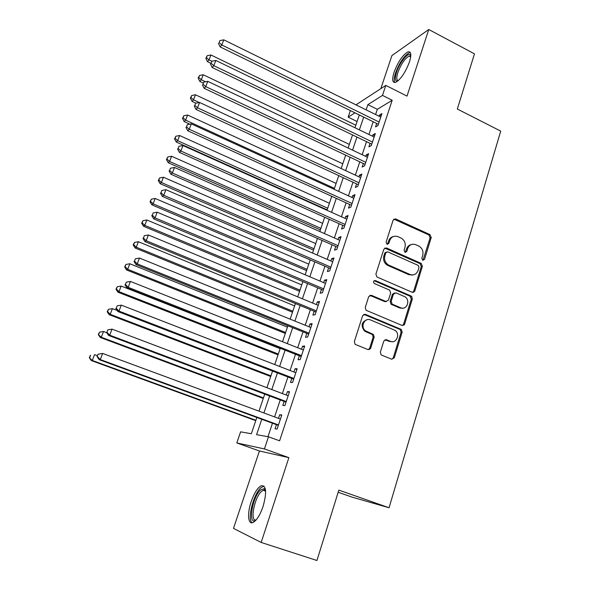 <?xml version="1.0" encoding="UTF-8"?>
<svg xmlns="http://www.w3.org/2000/svg" width="590" height="590" viewBox="0 0 590 590"><rect width="100%" height="100%" fill="white"/><g stroke="black" fill="none" stroke-linecap="round" stroke-linejoin="round"><path stroke-width="0.89" d="M422.735 260.264L424.505 259.401L431.224 237.527L429.977 234.621L395.595 218.897L393.132 220.129L386.081 242.21L386.981 244.282L388.81 243.427L389.717 240.558C391.362 236.723 394.105 235.417 397.948 236.649L400.92 237.991C404.519 240.071 405.876 243.213 404.983 247.402L404.084 250.263L404.976 252.328L406.775 251.465L407.668 248.611C409.276 244.784 411.982 243.478 415.773 244.695L418.701 246.015C422.256 248.08 423.598 251.193 422.728 255.367L421.85 258.214L422.735 260.264M422.971 260.345L430.117 237.836L428.864 234.938L393.825 219.126M387.35 244.393L388.685 240.875L389.717 240.558M405.278 252.424L406.599 248.906L407.668 248.611M263.103 506.382C266.96 492.2 266.326 485.312 261.208 485.718C257.55 487.746 254.202 493.063 251.163 501.677C247.085 513.477 247.962 525.012 253.036 522.504C256.687 520.461 260.043 515.092 263.103 506.382M409.453 61.92C411.614 54.693 411.156 51.315 408.081 51.809C402.859 54.708 398.191 61.5 394.083 72.194C391.863 79.466 392.313 82.88 395.448 82.423C400.617 79.584 405.286 72.747 409.453 61.92M380.351 352.127L381.088 354.782L381.656 355.128L391.657 359.185L394.297 357.798L402.166 332.17L401.281 329.427L365.328 314.337L362.629 315.672L354.369 341.551L355.062 344.199L355.689 344.59L367.983 349.575L370.675 348.189L374.156 337.111L373.367 334.412L365.38 330.769C360.04 326.831 364.657 317.147 370.498 319.942L395.079 330.363C400.603 334.029 396.281 344.088 390.344 341.315L386.45 339.707L383.795 341.072L380.351 352.127M261.178 542.446L288.879 457.656L259.43 450.981L233.493 528.397L261.178 542.446L316.941 560.5L338.83 490.113L389.061 507.761L500.718 131.12L457.316 109.025L474.471 53.86L428.768 29.5L407.004 96.096L385.816 85.41L382.482 95.403L392.195 100.256L279.601 440.811L268.487 436.792L264.431 448.938L236.811 442.943L240.609 431.836L251.325 433.739L256.834 417.477M288.879 457.656L264.431 448.938M412.233 292.293L414.8 291.018L422.388 266.304L421.186 263.406L386.479 247.948L383.854 249.179L375.896 274.121L376.936 276.976L412.233 292.293M412.366 298.938L404.644 324.102L402.041 325.437L366.095 310.281L365.232 307.523L368.713 296.608L371.39 295.302L385.816 301.446L388.449 300.14L390.691 292.987L389.673 290.155L374.252 283.466C373.035 281.659 373.418 280.7 375.41 280.582L411.333 296.114L412.366 298.938L411.282 299.123L403.567 324.227L404.644 324.102M428.768 29.5L391.9 55.593L380.823 88.662M376.685 123.443L375.535 126.909L377.976 125.515L381.937 113.597L379.481 115.05L379.09 116.23M370.063 143.355L368.89 146.858L371.309 145.568L375.321 133.51L372.887 134.867L372.445 136.194M363.359 163.496L362.179 167.044L364.568 165.856L368.625 153.658L366.213 154.905L365.726 156.387M356.574 183.866L355.379 187.458L357.754 186.381L361.854 174.035L359.465 175.178L358.919 176.816M349.715 204.479L348.506 208.108L350.851 207.142L355.003 194.656L352.643 195.688L352.038 197.488M342.775 225.328L341.551 229.008L343.867 228.153L348.07 215.52L345.733 216.442L345.084 218.403M335.747 246.428L334.515 250.145L336.802 249.415L341.05 236.627L338.741 237.431L338.033 239.562M328.645 267.779L327.391 271.54L329.655 270.928L333.955 257.985L331.676 258.678L330.909 260.979M321.447 289.388L320.186 293.193L322.42 292.699L326.772 279.608L324.515 280.176L323.696 282.647M314.168 311.255L312.892 315.104L315.097 314.743L319.5 301.483L317.273 301.925L316.395 304.58M306.807 333.387L305.509 337.288L307.685 337.045L312.139 323.63L309.949 323.947L308.998 326.786M299.344 355.785L298.031 359.73L300.177 359.627L304.691 346.042L302.53 346.234L301.519 349.258M291.799 378.463L290.472 382.46L292.581 382.482L297.154 368.735L295.022 368.787L293.945 372.01M284.159 401.414L282.809 405.463L284.889 405.625L289.52 391.708L287.419 391.627L286.283 395.042M392.195 100.256L377.334 109.312L375.601 114.512M373.19 121.732L368.927 134.491M366.53 141.659L362.172 154.698M359.797 161.815L355.342 175.149M352.99 182.199L348.432 195.836M346.094 202.827L341.44 216.766M339.125 223.698L334.368 237.947M332.067 244.821L327.207 259.379M324.935 266.186L319.957 281.069M317.708 287.817L312.626 303.024M310.399 309.698L305.207 325.245M302.995 331.853L297.692 347.739M295.509 354.273L290.081 370.513M287.927 376.973L282.381 393.567M280.25 399.946L274.586 416.909M272.477 423.207L267.971 436.703M276.422 424.652L275.058 428.753L277.108 429.063L281.791 414.969L279.719 414.741L278.517 418.362M338.166 492.244L352.385 497.23L389.061 507.761M410.507 296.099L412.004 296.748M259.43 450.981L236.811 442.943M357.09 121.503L348.144 117.152L350.386 110.588M261.783 419.291L256.591 434.675L268.487 436.792M382.482 95.403L367.894 104.644L366.132 109.858M363.698 117.093L359.384 129.874M356.957 137.057L352.555 150.133M350.15 157.257L345.644 170.621M343.255 177.693L338.653 191.352M336.285 198.365L331.573 212.334M329.235 219.281L324.419 233.559M322.096 240.447L317.169 255.042M314.868 261.872L309.839 276.784M307.56 283.547L302.419 298.791M300.163 305.487L294.904 321.071M292.669 327.693L287.3 343.623M285.088 350.172L279.601 366.449M277.418 372.924L271.806 389.562M269.645 395.964L263.914 412.971M355.962 104.85L385.816 85.41M354.974 112.83L348.144 117.152M258.981 411.149L264.748 394.12M266.916 387.719L272.558 371.058M274.756 364.576L280.272 348.277M282.499 341.721L287.898 325.769M290.147 319.138L295.428 303.54M297.699 296.836L302.869 281.578M305.163 274.807L310.222 259.873M312.53 253.036L317.479 238.434M319.817 231.531L324.662 217.238M327.015 210.283L331.75 196.3M334.132 189.279L338.763 175.606M341.16 168.526L345.688 155.148M348.107 148.016L352.54 134.933M354.974 127.742L359.31 114.947M377.334 109.312L367.894 104.644M379.481 115.05L381.177 115.883M372.887 134.867L374.591 135.693M366.213 154.905L367.939 155.723M359.465 175.178L361.205 175.99M352.643 195.688L354.391 196.492M345.733 216.442L347.495 217.231M338.741 237.431L340.526 238.22M331.676 258.678L333.468 259.453M324.515 280.176L326.329 280.943M317.273 301.925L319.102 302.685M309.949 323.947L311.786 324.692M302.53 346.234L304.381 346.972M295.022 368.787L296.895 369.517M287.419 391.627L289.306 392.343M279.719 414.741L281.629 415.449M411.282 244.57C408.995 245.056 407.432 246.502 406.599 248.906M393.25 236.568C391.023 237.106 389.503 238.544 388.685 240.875M412.742 292.433L413.708 291.217L421.29 266.562L420.087 263.671L384.673 248.073M419.018 267.418L418.192 265.389L387.689 251.834L385.853 252.697L384.887 255.75C383.972 259.733 385.182 262.816 388.508 265.006L409.895 274.431C413.745 275.663 416.474 274.328 418.089 270.441L419.018 267.418M386.303 252.026L384.82 252.985L385.853 252.697M412.993 274.918L408.818 274.667L387.468 265.271C384.149 263.081 382.947 260.006 383.854 256.031L384.82 252.985M402.424 325.555L403.567 324.227M386.347 301.593L384.776 301.623L369.768 295.339M411.282 299.123L410.006 296.18L374.09 280.715M400.617 307.751C406.768 310.694 410.817 300 404.836 296.718L396.038 292.869L393.427 294.159L391.192 301.313L392.151 304.108L400.617 307.751L399.555 307.914L402.793 308.164M394.43 292.92L392.372 294.351L393.427 294.159M399.555 307.914L391.096 304.278L390.138 301.49L392.372 294.351M392.158 341.706L389.289 341.396L385.041 339.685M367.29 319.669C361.589 321.764 360.623 325.496 364.377 330.872L365.8 331.72L366.803 331.617M368.33 349.678L369.657 348.255L373.138 337.207L372.349 334.515L365.8 331.72M391.915 359.266L393.235 357.842L401.089 332.273L400.212 329.537L363.787 314.345M355.836 125.205L210.925 54.973L209.007 59.9L207.488 61.677L210.77 63.255M206.448 57.665L207.215 55.696L205.844 58.38L206.448 57.665L209.007 59.9L211.862 61.279M207.215 55.696L210.925 54.973M207.488 61.677L205.844 58.38M379.134 122.034L221.803 44.965L223.787 39.832L380.786 117.063M378.382 124.284L220.144 46.905L221.803 44.965L219.111 42.642L219.908 40.592L219.111 42.642M218.447 43.424L220.144 46.905M223.787 39.832L219.908 40.592M397.682 81.125C395.005 81.472 394.614 78.514 396.524 72.26C399.408 63.093 407.653 52.436 410.175 54.796L410.795 55.726M410.736 56.404L409.136 56.08C404.939 58.388 401.193 63.823 397.903 72.4C396.34 77.408 396.436 80.174 398.198 80.69M410.308 52.539L409.49 52.658C404.283 55.526 399.644 62.275 395.566 72.895C394.017 77.703 393.773 80.919 394.828 82.548M255.831 520.299C247.512 525.801 252.402 496.544 260.714 489.84L264.202 488.682L265.552 490.283M265.603 490.806L264.873 490.224L263.14 490.283L261.636 491.286C254.504 496.987 249.57 522.135 256.185 519.901M264.062 486.145L261.001 487.687C253.545 493.727 246.945 519.466 252.173 522.762M349.332 144.395L203.24 74.76L201.308 79.746L199.818 81.413L203.122 82.984M198.742 77.467L199.516 75.483L198.152 78.145L198.742 77.467L201.308 79.746L205.556 81.759M199.516 75.483L203.24 74.76M199.818 81.413L198.152 78.145M342.761 163.791L195.467 94.776L193.505 99.821L192.06 101.384L195.902 103.176M190.939 97.505L191.72 95.492L190.364 98.139L190.939 97.505L193.505 99.821L199.309 102.527M191.72 95.492L195.467 94.776M192.06 101.384L190.364 98.139M336.116 183.416L187.598 115.028L185.621 120.131L184.205 121.592L189.81 124.158M183.048 117.779L183.837 115.743L182.487 118.369L183.048 117.779L185.621 120.131L334.442 188.35M183.837 115.743L187.598 115.028M184.205 121.592L182.487 118.369M329.397 203.255L179.64 135.523L177.642 140.678L176.263 142.035L327.155 209.878M175.06 138.296L175.857 136.231L174.515 138.842L175.06 138.296L177.642 140.678L327.708 208.248M175.857 136.231L179.64 135.523M176.263 142.035L174.515 138.842M372.482 142.043L213.816 65.652L215.822 60.453L374.156 137.02M371.774 144.189L212.186 67.489L213.816 65.652L211.109 63.292L211.913 61.213L211.109 63.292M210.468 64.03L212.186 67.489M215.822 60.453L211.913 61.213M365.756 162.287L205.726 86.597L207.754 81.332L367.445 157.206M365.085 164.315L204.133 88.316L205.726 86.597L203.019 84.193L203.83 82.091L203.019 84.193M202.385 84.886L204.133 88.316M207.754 81.332L203.83 82.091M358.949 182.767L197.532 107.793L199.59 102.468L360.66 177.627M358.314 184.685L195.983 109.401L197.532 107.793L194.818 105.352L195.644 103.228L194.818 105.352M194.206 106.001L195.983 109.401M199.59 102.468L195.644 103.228M352.06 203.491L189.243 129.262L191.322 123.871L353.794 198.292M351.47 205.283L187.731 130.751L189.243 129.262L186.521 126.776L187.355 124.623L186.521 126.776M185.924 127.374L187.731 130.751M191.322 123.871L187.355 124.623M322.597 223.322L171.594 156.254L169.559 161.476L168.224 162.722L320.377 229.886M166.977 159.049L167.789 156.962L166.446 159.558L166.977 159.049L169.559 161.476L320.886 228.367M167.789 156.962L171.594 156.254M168.224 162.722L166.446 159.558M345.098 224.458L180.85 150.996L182.959 145.538L346.846 219.192M344.538 226.132L179.375 152.36L180.85 150.996L178.121 148.466L178.962 146.283L178.121 148.466M177.538 149.019L179.375 152.36M182.959 145.538L178.962 146.283M413.738 292.286L413.325 291.947M315.724 243.611L163.445 177.243L161.387 182.524L160.089 183.652L313.519 250.123M158.799 180.061L159.617 177.944L158.282 180.518L158.799 180.061L161.387 182.524L313.998 248.722M159.617 177.944L163.445 177.243M160.089 183.652L158.282 180.518M411.945 275.147L409.748 274.468M338.048 245.676L172.346 173.003L174.485 167.479L339.818 240.344M337.532 247.21L170.916 174.242L172.346 173.003L169.61 170.429L170.466 168.216L169.61 170.429M169.05 170.93L170.916 174.242M174.485 167.479L170.466 168.216M400.839 308.275L400.138 307.825M386.273 301.623L385.727 301.461M391.959 304.366L391.561 304.204M308.776 264.136L155.192 198.476L153.112 203.83L151.859 204.841L306.586 270.589M150.516 201.315L151.35 199.184L150.022 201.728L150.516 201.315L153.112 203.83L307.021 269.306M151.35 199.184L155.192 198.476M151.859 204.841L150.022 201.728M330.909 267.145L163.74 195.29L165.901 189.692L332.701 261.754M330.437 268.561L162.353 196.404L163.74 195.29L160.996 192.672L161.867 190.43L160.996 192.672M160.451 193.122L162.353 196.404M165.901 189.692L161.867 190.43M301.741 284.896L146.844 219.974L144.742 225.387L143.525 226.28L299.58 291.29M142.138 222.836L142.979 220.675L141.659 223.197L142.138 222.836L144.742 225.387L299.971 290.125M142.979 220.675L146.844 219.974M143.525 226.28L141.659 223.197M323.689 288.871L155.015 217.865L157.206 212.194L325.503 283.414M403.228 324.906L403.98 325.134M323.261 290.162L153.68 218.846L155.015 217.865L152.272 215.195L153.149 212.931L152.272 215.195M151.741 215.593L153.68 218.846M157.206 212.194L153.149 212.931M294.631 305.9L138.399 241.73L136.268 247.217L135.095 247.984L292.485 312.228M133.657 244.621L134.513 242.431L133.192 244.931L133.657 244.621L136.268 247.217L292.839 311.188M134.513 242.431L138.399 241.73M135.095 247.984L133.192 244.931M287.433 327.148L129.844 263.76L127.691 269.306L126.555 269.947L285.309 333.409M125.073 266.665L125.936 264.453L124.63 266.931L125.073 266.665L127.691 269.306L285.619 332.495M125.936 264.453L129.844 263.76M126.555 269.947L124.63 266.931M280.154 348.638L121.186 286.054L119.003 291.674L117.919 292.183L278.052 354.841M116.385 288.989L117.255 286.747L115.957 289.203L116.385 288.989L119.003 291.674L278.318 354.052M117.255 286.747L121.186 286.054M117.919 292.183L115.957 289.203M117.137 310.451L112.417 308.629L110.205 314.315L109.165 314.699L270.707 376.516M107.587 311.586L108.472 309.315L107.174 311.749L107.587 311.586L110.205 314.315L270.928 375.867M108.472 309.315L112.417 308.629M109.165 314.699L107.174 311.749M106.702 332.679L103.538 331.492L101.303 337.244L100.307 337.495L263.28 398.457M98.678 334.471L99.57 332.17L98.279 334.574L101.303 337.244L263.457 397.933M99.57 332.17L103.538 331.492M100.307 337.495L98.279 334.574M316.38 310.864L146.187 240.72L148.407 234.982L318.217 305.34M391.826 341.757L391.413 341.625M315.997 312.014L144.897 241.568L146.187 240.72L143.436 238.006L144.321 235.712L143.436 238.006M142.928 238.353L144.897 241.568M148.407 234.982L144.321 235.712M370.491 348.624L369.657 348.277M308.983 333.121L137.241 263.877L139.491 258.059L310.842 327.531M308.651 334.139L135.995 264.586L137.241 263.877L134.483 261.112L135.383 258.789L134.483 261.112M133.989 261.407L135.995 264.586M139.491 258.059L135.383 258.789M301.497 355.652L128.178 287.337L130.456 281.445L303.378 349.995M301.21 356.53L126.983 287.905L128.178 287.337L125.419 284.52L126.334 282.168L125.419 284.52M124.947 284.756L126.983 287.905M130.456 281.445L126.334 282.168M293.916 378.463L119.003 311.1L121.304 305.133L295.826 372.733M293.68 379.193L117.853 311.52L119.003 311.1L116.23 308.238L117.159 305.849L116.23 308.238M115.78 308.415L117.853 311.52M121.304 305.133L117.159 305.849M286.246 401.554L109.703 335.179L112.034 329.132L288.171 395.757M286.054 402.137L108.604 335.445L109.703 335.179L106.93 332.259L107.859 329.847L106.93 332.259M106.495 332.377L108.604 335.445M112.034 329.132L107.859 329.847M97.461 355.704L94.547 354.634L92.283 360.468L91.339 360.571L255.758 420.648M89.651 357.643L90.558 355.313L89.282 357.688L92.283 360.468L255.89 420.272M90.189 355.364L90.558 355.313M91.339 360.571L89.282 357.688M98.036 354.214L97.084 356.662L98.036 354.214L102.645 353.447L280.427 419.062M98.449 354.155L102.645 353.447L100.278 359.576L99.231 359.694L278.332 425.368M278.473 424.94L100.278 359.576L97.498 356.603M97.084 356.662L99.231 359.694M423.406 259.674L424.505 259.401M387.77 243.736L388.81 243.427M405.706 251.76L406.775 251.465M394.673 219.31L395.72 218.942M428.864 234.938L429.977 234.621M430.117 237.836L431.224 237.527M385.447 248.243L386.479 247.948M420.028 263.642L421.127 263.383M421.29 266.562L422.388 266.304M413.708 291.217L414.8 291.018M383.854 256.031L384.887 255.75M387.954 265.507L388.994 265.242M408.818 274.667L409.895 274.431M370.38 295.494L371.39 295.302M384.776 301.623L385.816 301.446M374.392 280.81L375.41 280.582M410.006 296.18L411.097 295.996M390.138 301.49L391.192 301.313M391.428 304.455L392.475 304.285M385.403 339.796L386.45 339.707M389.289 341.396L390.344 341.315M371.833 334.206L372.851 334.11M373.138 337.207L374.156 337.111M369.657 348.255L370.675 348.189M364.325 314.485L365.328 314.337M399.806 329.316L400.875 329.198M401.089 332.273L402.166 332.17M393.235 357.842L394.297 357.798M369.642 349.487L369.982 348.41M394.555 219.259L395.595 218.897M420.087 263.671L421.186 263.406M387.468 265.271L388.508 265.006M391.096 304.278L392.151 304.108M410.242 296.298L411.333 296.114M364.377 330.872L365.38 330.769M372.349 334.515L373.367 334.412M400.212 329.537L401.281 329.427M410.559 56.242L410.175 54.796M410.684 56.883L409.136 56.08M264.873 490.224L264.202 488.682M265.625 491.131L263.14 490.283M414.755 291.025L414.637 291.416M404.6 324.109L404.475 324.507"/></g></svg>
